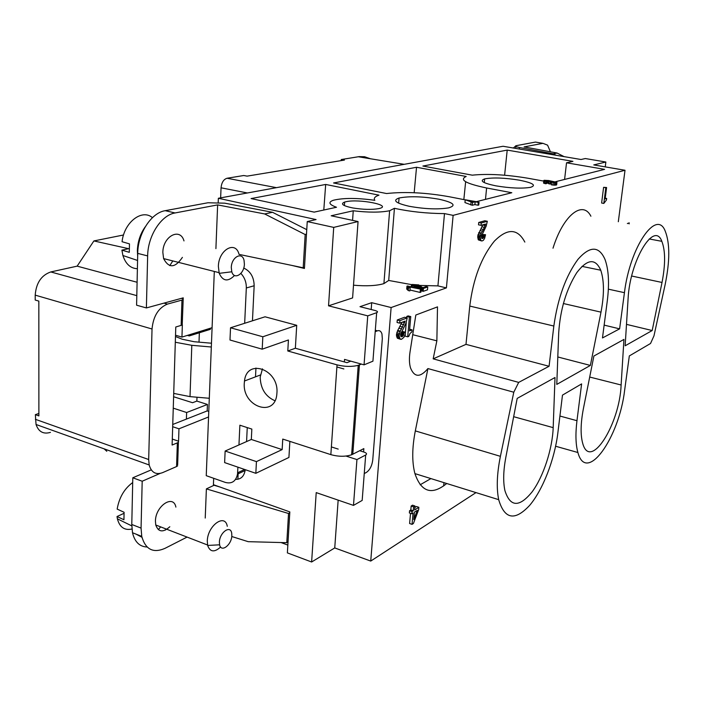 <?xml version="1.0" encoding="UTF-8"?>
<svg xmlns="http://www.w3.org/2000/svg" width="704" height="704" viewBox="0 0 704 704"><rect width="100%" height="100%" fill="white"/><g stroke="black" fill="none" stroke-linecap="round" stroke-linejoin="round"><path stroke-width="1.06" d="M106.814 451.282L104.122 448.844M50.442 432.379C43.393 434.43 38.588 431.798 36.045 424.494L35.358 414.656L38.887 413.459M35.358 414.656L38.887 415.897L38.834 301.101L35.209 300.045L35.2 295.134C36.177 282.938 41.378 275.211 50.794 271.946L77.15 266.147L137.095 282.26M148.685 459.536L149.178 464.966C151.386 472.525 155.857 475.086 162.58 472.648L176.581 466.55L177.346 442.869L172.11 445.034L175.78 326.999L181.139 325.389L181.958 300.089L167.464 304.084C158.453 307.815 153.305 316.122 152.029 328.997L148.685 459.536L35.367 419.302M475.878 201.59L478.306 202.4L475.147 201.784L472.56 202.426L465.212 199.769L475.878 201.59M472.56 202.426L472.287 205.26L474.874 204.6L478.025 205.216L478.764 205.031L479.037 202.215M173.615 396.748L192.57 402.714L196.856 401.086L196.997 397.223M199.012 342.135L199.355 332.772M352.572 220.37L353.25 210.778C368.509 212.582 380.635 212.564 389.62 210.734L394.425 208.305C410.062 211.71 426.747 213.47 444.488 213.602L437.923 285.894L446.406 287.892L391.125 307.542L370.735 561.07L476.001 492.606M353.505 285.199C366.467 286.317 376.605 285.789 383.909 283.615L388.705 280.456L394.425 208.305M246.576 441.566L247.254 427.601M235.567 479.371C240.777 479.442 243.954 476.502 245.106 470.545L245.203 469.665M213.682 478.298L213.418 484.695L289.828 511.905L287.373 552.886L311.626 561.994L334.743 547.932L370.735 561.07M353.487 505.393L362.173 500.421L365.684 455.022L356.937 459.571L353.487 505.393L316.21 492.606L311.626 561.994M356.937 459.571L346.007 456.06M350.794 361.152L347.002 362.674L295.363 348.242L287.795 350.988L337.031 364.866L330.845 454.634L282.753 439.076L282.146 449.601L256.432 461.613L255.834 473.317L288.922 457.45L289.872 441.382M474.874 204.6L475.147 201.784M478.025 205.216L478.306 202.4M189.297 334.796L189.262 335.922L210.382 329.322L210.426 328.214M189.262 335.922L187.396 335.386M208.78 411.426L207.196 410.907L207.442 404.457L196.856 401.086M207.442 404.457L186.63 412.518L173.263 408.162M182.239 324.051L183.198 298.866L181.35 298.364M181.139 325.389L182.213 324.878M177.346 442.869L178.394 442.2L178.561 441.197L172.295 439.058M262.442 368.834L260.198 377.045C260.524 388.626 265.434 396.519 274.921 400.734M481.501 240.918L478.368 239.897L477.77 235.761L480.902 228.923L483.419 229.451L485.135 225.535L485.505 224.066L481.043 225.342L481.272 222.983L487.326 221.267L486.182 226.142L481.554 235.91L481.659 238.146L482.39 238.603L483.718 237.521L484.29 235.083L485.54 234.714L484.625 238.374L483.322 240.354L482.046 240.97L480.876 240.425L480.198 237.23L481.122 233.543L483.419 229.451M479.961 230.569L482.478 231.088M220.642 197.859L221.047 187.81C221.602 182.521 223.608 179.335 227.04 178.253L243.734 175.516L247.104 176.132L344.423 160.072L341.246 159.535L359.163 156.622L364.566 156.737L370.445 158.761M177.663 464.754L178.394 442.2M176.581 466.55L177.628 465.846M553.837 326.04L549.076 366.274L465.995 344.362L469.77 306.064L553.837 326.04C557.797 298.153 565.831 275.933 577.94 259.38C589.97 245.775 598.998 245.81 605.026 259.486C608.696 269.72 609.462 283.483 607.306 300.766L602.474 337.946L619.608 328.856L624.439 292.67C629.948 246.699 656.718 208.446 665.245 231.176C669.988 243.311 669.944 261.131 665.13 284.645L653.972 335.861L650.54 343.49L629.323 355.925L624.65 390.157C619.194 437.73 586.414 484.422 577.896 452.514C575.67 444.611 575.353 434.007 576.963 420.702L581.618 383.9L562.478 395.12L557.85 432.942C554.611 459.404 543.022 489.553 529.742 505.27C514.906 521.268 504.548 519.402 498.687 499.664C496.346 488.066 496.918 473.625 500.403 456.333L513.788 392.216L518.69 382.395L549.076 366.274M128.674 248.688L93.887 240.935L123.543 234.986M142.472 231.185L142.982 231.088M77.15 266.147L93.887 240.935M181.958 300.089L183.04 299.614M553.186 427.645C552.411 449.038 543.418 476.634 532.092 491.902C519.262 507.602 510.206 507.17 504.918 490.618C503.034 481.756 503.334 470.677 505.815 457.38L517.185 398.402L555.007 377.511L553.186 427.645L513.656 416.689M652.186 330.528L625.152 345.796L628.074 298.98C629.79 260.665 654.271 220.387 661.83 241.322C665.447 250.65 665.509 264.37 662.024 282.462L652.186 330.528L626.49 324.368M556.785 384.402L558.703 332.728C560.296 309.311 566.324 289.282 576.787 272.633C587.374 258.896 595.355 258.086 600.75 270.213C604.243 280.65 604.322 294.633 600.996 312.154L590.374 365.429L556.785 384.402M621.122 384.991L623.946 339.416L593.894 356.022L583.387 408.681C580.589 423.412 580.378 435.01 582.745 443.476C590.278 471.187 619.696 424.257 621.122 384.991L589.706 377.045M618.314 221.734L625.011 170.262L593.771 164.921L605.862 162.017L585.323 158.541L581.038 159.509L503.061 146.265L218.363 198.273L218.205 202.391M353.25 210.778L331.17 215.776L358.054 221.549L333.714 227.392L328.539 305.818L367.743 315.858L364.056 364.839L372.926 361.187L373.058 359.427M328.539 305.818L352.598 297.924L358.054 221.549M465.203 199.866L449.425 196.777C426.078 192.606 405.126 191.532 386.558 193.538L333.564 182.961L416.53 167.262L414.172 192.729M465.995 344.362L433.171 358.846L518.69 382.395M604.138 325.116L619.608 328.856M186.63 412.518L186.41 419.091L207.196 410.907M265.056 316.8L296.718 325.31L262.838 336.767L230.525 327.774L265.056 316.8M295.363 348.242L296.718 325.31M344.362 361.935L344.538 359.41L364.056 364.839M291.773 265.399L304.427 268.462L307.243 221.575L333.714 227.392M252.454 320.804L254.162 285.762C253.968 277.13 250.492 271.225 243.734 268.048M372.926 361.187L376.666 312.682L367.743 315.858M376.666 312.682C378.171 311.978 377.661 311.256 375.118 310.508L359.999 306.68L371.694 302.685L371.184 309.514M281.002 542.538L287.839 545.081M359.726 450.727L364.241 452.162C366.678 453.077 367.162 454.036 365.684 455.022M629.103 223.907L629.244 222.878L627.352 223.555M307.243 221.575L316.07 219.569L218.363 198.273M362.173 500.421L362.349 498.15M338.158 500.13L334.743 547.932M391.125 307.542L371.694 302.685M364.25 473.572L366.388 472.419C369.846 469.999 371.967 465.846 372.75 459.967L382.325 338.677L381.955 333.942C381.066 331.188 379.544 330.158 377.388 330.836L375.206 331.663M406.965 286.158L406.718 289.054L408.25 290.55L409.86 290.937L410.142 287.822L408.496 287.646L406.965 286.158L407.51 285.974L421.177 289.238L409.71 286.986L410.142 287.822M409.957 290.004L420.094 292.433L420.93 292.142L421.177 289.238M421.062 290.629L423.166 291.359L427.486 289.846L427.742 286.968L423.421 288.455L420.983 287.566L417.745 285.19L413.336 284.794L413.178 285.278L414.876 285.877L413.785 286.097L411.541 285.199L412.034 284.46L418.651 284.882L422.796 287.681L426.043 286.563L427.742 286.968M414.726 287.54L418.546 288.605M388.705 280.456L411.69 284.654M419.954 285.428L437.923 285.894M605.246 166.883L605.862 162.017M590.374 365.429L557.806 356.972M325.679 184.457L378.972 195.166C374.845 196.557 373.472 198.273 374.836 200.314C357.078 197.85 343.226 197.842 333.291 200.279C327.941 202.215 329.006 204.538 336.503 207.258L314.16 212.124L251.082 198.572L325.679 184.457L323.796 210.021M443.661 485.962L443.978 482.654M420.156 484.792L430.91 478.588M237.873 479.257L238.19 472.498M446.406 287.892L453.13 215.362L444.488 213.602M478.368 239.897L480.876 240.425M543.726 181.104L527.868 178.226C506.317 174.627 487.775 173.606 472.252 175.164L422.875 166.056L507.206 150.102L504.61 175.217M555.553 181.711L604.613 169.356L566.535 162.8L564.59 179.441M507.206 150.102L572.924 161.348L566.535 162.8M477.998 239.096L480.515 239.633M476.67 201.59L511.799 192.738L486.614 187.986C465.854 183.621 459.043 179.784 466.18 176.466L416.53 167.262M465.643 181.729L463.839 199.593M341.176 160.609L341.246 159.535M513.788 392.216L427.926 368.57L415.316 430.892C412.034 447.814 411.902 462.062 414.92 473.616C421.318 492.21 431.922 495.51 446.723 483.507M524.832 242.07C517.563 228.386 507.417 228.07 494.402 241.111C481.422 257.048 473.202 278.696 469.77 306.064M590.902 216.216C582.754 199.936 563.262 215.081 553.01 248.195M427.926 368.57C420.226 377.705 414.427 377.494 410.52 367.946C409.253 363.554 409.086 358.274 410.01 352.106L415.826 315.031L437.501 306.874L436.858 340.833L433.171 358.846M336.882 366.969L343.86 368.949M482.002 234.494L485.54 234.714M481.043 225.342L478.509 224.822L478.746 222.464L481.272 222.983M352.739 207.944C363.22 209.625 371.958 209.836 378.963 208.578L379.333 208.49C392.885 205.313 358.987 198.572 345.893 201.74L344.634 202.057C340.138 203.896 342.839 205.858 352.739 207.944M481.536 236.113L481.686 235.497L484.194 236.025M481.518 236.227L484.018 236.755M481.958 234.599L484.29 235.083M477.77 235.761L480.286 236.289M477.998 234.555L480.524 235.083M478.597 233.015L481.122 233.543M477.673 236.702L480.198 237.23M480.902 228.923L482.654 224.884M482.618 225.016L485.135 225.535M478.878 232.478L481.395 233.006M519.543 180.198C533.007 182.952 536.659 185.337 530.482 187.343C521.752 188.725 510.18 188.214 495.748 185.821C482.97 183.128 479.266 180.822 484.642 178.895C493.073 177.355 504.706 177.786 519.543 180.198M546.7 181.122L546.418 183.647L545.6 183.753L543.514 182.987L544.104 180.294L548.689 180.532L556.934 182.354L553.203 182.53L551.989 182.107L555.579 182.195L553.819 181.614L550.255 181.553L546.489 180.488L545.151 180.629L546.7 181.122L545.882 181.227L543.805 180.47M556.934 182.354L556.644 184.879L554.312 185.178L551.346 184.826L551.637 182.301M551.452 183.894L548.733 183.823L549.014 181.298M548.777 183.436L546.489 183.031M409.226 206.281C424.767 209.062 437.888 209.59 448.598 207.882C456.799 205.392 453.614 202.506 439.041 199.232C422.69 196.416 409.367 196.011 399.054 198.018C392.313 200.402 395.71 203.157 409.226 206.281M472.287 205.26L464.948 202.576L465.212 199.769M625.011 170.262L453.13 215.362M477.673 237.838L480.198 238.366M481.888 226.82L484.405 227.339M406.648 317.768L406.762 316.43L408.118 315.92L410.749 316.58L409.394 317.09L407.722 336.811L408.804 336.38L409.957 333.546L411.919 331.822L412.086 329.868L409.526 330.871L410.749 316.58M407.722 336.811L405.099 336.125L405.31 333.678M405.434 332.218L406.261 322.379M411.814 513.77L409.367 512.952L409.561 510.752L410.819 509.978L411.171 506.026L412.553 505.182L414.99 506L414.638 509.942L418.862 507.32L418.642 509.714L413.424 523.477L412.051 524.357L413.063 512.987L411.814 513.77L412.007 511.579L413.266 510.796L413.618 506.845L414.99 506M414.858 507.478L416.425 506.502L418.862 507.32M412.051 524.357L409.614 523.521L410.52 513.339M603.821 203.438L601.621 203.025L603.601 187.334L606.593 187.51L605.81 187.73L603.821 203.438L606.452 200.006L606.646 198.44L605.158 198.889L606.593 187.51M478.746 222.464L484.81 220.757L487.326 221.267M400.611 334.946L401.342 332.218M401.394 332.112L402.855 331.549L405.478 332.226L405.152 334.497L403.858 337.401L401.438 339.319L400.013 338.932L399.071 335.702L400.074 331.707L405.09 321.112L399.705 323.154L399.916 320.654L407.211 317.909L405.979 323.18L400.673 334.11L400.884 336.433L401.79 336.794L403.357 335.447L403.973 332.816L405.478 332.226M400.778 339.346L397.373 338.237L396.431 335.016L397.434 331.021L401.94 322.309M399.705 323.154L397.065 322.476L397.267 319.977L404.58 317.24L407.211 317.909M255.948 368.034L255.508 376.834M417.498 288.068L417.745 285.19M416.61 287.786L416.856 284.909M420.094 292.433L420.35 289.52M407.352 289.379L407.598 286.484M407.818 289.758L408.065 286.862M408.206 290.171L408.443 287.267M408.25 290.55L408.496 287.646M409.86 290.937L410.106 288.033M413.292 285.331L413.336 284.794M413.882 285.595L413.961 284.68M414.779 285.85L414.885 284.654M415.642 287.628L415.888 284.75M418.264 288.394L418.51 285.516M423.166 291.359L423.421 288.455M422.576 291.218L422.822 288.314M422.057 291.042L422.312 288.147M421.37 290.787L421.626 287.883M420.842 289.15L420.983 287.566M420.341 289.036L420.499 287.188M419.742 288.895L419.936 286.695M418.968 288.71L419.197 286.018M543.708 183.207L543.99 180.682M544.447 183.48L544.729 180.954M414.718 287.69L414.876 285.877M413.67 287.443L413.785 286.097M412.227 287.1L412.35 285.657M411.4 286.906L411.541 285.199M411.242 286.862L411.409 284.812M545.6 183.753L545.882 181.227M471.768 201.96L473.651 201.485L467.782 200.341L471.768 201.96M556.257 185.082L556.547 182.556M555.447 185.187L555.738 182.662M554.312 185.178L554.602 182.644M552.922 185.064L553.203 182.53M554.664 182.38L554.726 181.817M553.74 182.327L553.819 181.614M552.737 182.213L552.816 181.474M551.786 182.222L551.874 181.377M550.81 183.894L551.1 181.377M550.229 183.946L550.519 181.421M549.974 184.078L550.255 181.553M548.636 183.383L548.926 180.866M547.809 183.198L548.099 180.682M546.99 183.075L547.281 180.558M546.427 181.06L546.489 180.488M470.791 204.961L471.064 202.136M219.402 542.177C219.516 532.514 230.551 524.638 231.704 533.245L231.836 535.568C231.739 544.826 221.135 552.983 219.604 544.817L219.402 542.177M175.305 342.25L191.805 345.312L211.323 347.002L206.246 475.675L225.359 482.425C231.889 484.079 235.937 481.316 237.521 474.118L237.908 467.157M234.511 275.475C227.973 282.031 222.878 281.318 219.217 273.337L218.372 266.402C218.557 249.823 235.532 240.196 239.017 254.241M182.398 257.382C175.102 268.11 168.846 268.514 163.61 258.597L162.853 252.49C162.8 236.289 180.18 227.128 183.99 240.909M152.442 217.659C142.041 208.534 124.124 222.262 122.065 241.718L129.466 243.874L129.298 252.322L121.906 250.131L122.918 255.508C125.646 263.982 130.469 268.391 137.386 268.726M151.254 469.876L132.801 477.787L142.19 481.228L160.054 473.449M173.721 393.404L190.018 396.625L209.299 398.279M132.801 477.787L131.78 524.48L132.493 532.734C134.746 541.966 139.621 546.726 147.118 547.008M142.19 481.228L141.064 528.106L141.75 536.386C145.446 549.498 153.19 553.485 164.991 548.346L187.07 537.09M215.908 248.644L217.633 204.899L264.678 213.946L305.175 234.546L306.486 234.089M304.498 267.335L303.195 267.793L239.061 254.39M303.195 267.793L305.175 234.546M256.432 461.613L225.139 451.035L251.319 439.472L251.838 429.079L239.879 425.207L238.955 444.937M121.906 250.131L129.14 248.582M169.805 526.742C163.073 532.778 158.391 532.198 155.76 524.999L155.434 521.215C155.373 506.053 173.413 493.944 175.886 507.1M208.56 416.97L178.966 428.815L178.561 441.197M205.225 518.065L206.386 488.884L288.534 513.498L289.784 512.67M219.762 486.948L214.078 485.258L206.386 488.884M287.795 350.988L288.42 339.97L262.196 349.175L229.988 340.014L230.525 327.774M264.678 213.946L272.545 212.3L224.814 203.183L207.953 202.761L165.211 210.681C151.325 212.74 137.843 233.35 137.729 253.387L136.594 305.193L146.388 307.938L183.234 297.854L183.198 298.866M255.834 473.317L224.629 462.598L225.139 451.035M330.845 454.634C338.413 456.738 345.33 456.79 351.613 454.793L363.845 448.615L363.59 451.95M276.927 392.964C278.995 369.327 246.787 357.896 244.49 380.996L244.297 383.09C242.246 406.736 275.026 418.229 276.848 394.029L276.927 392.964M211.473 343.218L194.154 341.722L182.239 339.231L175.49 336.512M361.39 364.1L358.222 365.332C351.842 366.907 344.775 366.758 337.031 364.866M220.607 547.017C214.377 552.631 210.056 552.103 207.654 545.442L207.293 541.147C207.451 525.677 225.086 512.934 227.286 526.31M137.667 256.238L137.368 250.562C137.711 241.622 140.334 233.702 145.244 226.811M231.29 267.529C231.431 257.083 242.167 251.24 244.05 260.401L244.385 264.167C244.262 274.085 234.115 280.368 231.792 271.788L231.29 267.529M262.196 349.175L262.838 336.767M288.033 541.869L286.792 542.696L288.534 513.498M217.633 204.899L175.094 212.951C161.278 215.046 147.805 235.778 147.646 255.913L146.388 307.938M211.323 347.002L212.089 327.694L181.949 337.084L182.354 324.738M212.089 327.694L214.306 271.445M254.162 285.762L246.321 287.971C246.426 282.295 244.614 277.455 240.874 273.434M306.759 229.654L272.545 212.3M181.949 337.084L175.525 335.227M131.78 524.577L132 514.386M251.319 439.472L282.146 449.601M246.321 287.971L244.666 323.277M172.753 424.468L186.41 419.091M172.682 426.712L178.966 428.815M166.285 529.065L165.519 530.033M231.757 536.51L248.195 541.675L286.792 542.696M409.666 329.243L412.086 329.868M406.762 316.43L409.394 317.09M411.171 506.026L413.618 506.845M409.561 510.752L412.007 511.579M410.819 509.978L413.266 510.796M417.296 510.347L414.445 512.134L413.776 519.561L417.296 510.347M401.227 324.034L403.858 324.711M402.415 322.124L404.694 322.705M397.267 319.977L399.916 320.654M401.377 332.147L403.973 332.816M400.092 326.392L402.732 327.07M603.601 187.334L605.81 187.73M481.73 238.234L482.847 238.462M401.069 333.916L403.691 334.602M401.262 333.124L403.894 333.802M400.734 334.761L403.357 335.447M400.638 335.518L402.908 336.107M481.554 237.723L483.331 238.093M123.966 513.348L117.022 516.525L123.939 519.746L124.089 512.283L117.163 509.098C119.196 497.464 124.379 488.62 132.704 482.548M481.474 237.054L483.718 237.521M396.519 334.022L399.159 334.708M396.757 332.728L399.397 333.414M397.434 331.021L400.074 331.707M397.751 330.414L400.391 331.1M399.001 328.249L401.641 328.926M396.431 335.016L399.071 335.702M117.022 516.525L117.392 518.822C119.627 527.234 124.476 530.64 131.938 529.021M160.653 526.891L158.312 529.637M397.373 338.237L400.013 338.932M396.906 337.471L399.538 338.158M396.475 336.204L399.106 336.89M515.486 146.159L513.339 148.007M538.534 142.595L535.445 142.085L515.962 145.719C514.791 146.212 515.97 146.81 519.508 147.523L519.341 149.028M550.422 151.8L547.58 145.156L542.96 143.334L524.093 146.907L557.066 153.032L553.274 153.824L519.508 147.523M564.098 156.631L557.066 153.032M553.274 153.824L556.107 155.276M605.246 198.185L606.646 198.44M401.086 336.609L401.79 336.794M400.796 336.169L402.336 336.574M141.953 537.275L135.925 534.09M172.823 260.929L169.77 265.628M152.029 328.997L35.2 295.134M227.04 178.253L276.461 187.66M404.228 164.322L358.239 156.754M221.047 187.81L247.394 192.966M167.464 304.084L163.979 303.125M136.796 295.636L50.794 271.946M600.996 312.154L563.358 303.521M485.478 199.373L486.614 187.986M415.316 430.892L500.403 456.333M559.918 416.038L576.963 420.702M608.353 289.159L624.439 292.67M412.738 334.699L436.858 340.833M662.024 282.462L631.673 276.021M191.805 345.312L190.018 396.625M141.064 528.106L131.78 524.48M244.631 469.471L237.644 472.754M377.388 330.836L375.311 330.29M175.094 212.951L165.211 210.681M147.646 255.913L137.729 253.387M359.418 364.91L352.792 454.274M542.96 143.334L535.445 142.085M383.909 283.615L389.62 210.734M498.687 499.664L414.92 473.616M577.896 452.514L555.632 446.248M331.382 446.917L338.21 449.099M344.397 205.586L344.634 202.057M149.178 464.966L36.045 424.494M649.238 238.955L661.83 241.322M581.962 266.367L600.75 270.213M132.493 532.734L141.75 536.386M260.41 374.986L244.49 380.996M245.106 470.545L237.521 474.118M351.613 454.793L358.222 365.332M515.874 146.494L515.68 148.403M207.557 545.002L155.76 524.999M117.392 518.822L131.771 525.888M219.014 272.642L163.61 258.597M122.918 255.508L137.57 260.471M484.642 178.895L484.282 182.6M219.604 544.817L207.654 545.442M398.64 203.174L399.054 198.018M231.792 271.788L219.217 273.337"/></g></svg>
